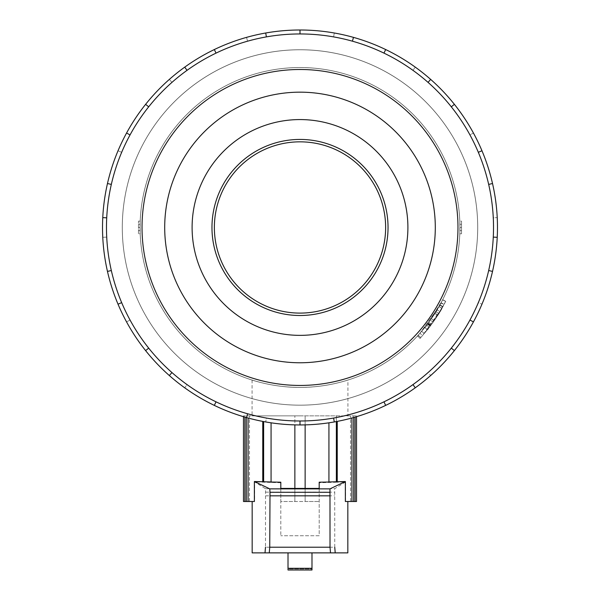 <?xml version="1.0" encoding="UTF-8"?>
<svg xmlns="http://www.w3.org/2000/svg" width="600" height="600" viewBox="0 0 600 600"><rect width="100%" height="100%" fill="white"/><g stroke="black" fill="none" stroke-linecap="round" stroke-linejoin="round"><path stroke-width="0.45" stroke-dasharray="3 2.25" d="M422.505 335.565C419.317 339.112 419.317 339.112 422.505 335.565C419.317 339.112 419.317 339.112 422.505 335.565L441.975 308.303L443.985 304.673L431.52 324.39L437.933 315.022L445.763 301.252L442.71 299.707L435.037 313.192L428.76 322.358L442.702 299.722L445.755 301.275L443.985 304.673L440.963 303.053L438.998 306.608L419.933 333.3C416.812 336.772 416.812 336.772 419.933 333.3C416.812 336.772 416.812 336.772 419.933 333.3L439.028 306.562L441.112 302.782L444.127 304.395L442.005 308.257L422.505 335.565L420.127 338.197L417.615 335.873L426.705 325.087L425.115 327.12L427.793 329.25L429.42 327.18L422.528 335.535C411.99 347.603 436.283 320.978 443.317 305.903L430.778 325.395L440.04 311.618L437.1 309.855L428.033 323.34L430.778 325.395L428.033 323.34L439.643 305.468L442.68 299.745L445.74 301.29L434.205 320.64L431.393 318.683L440.31 304.26C433.425 319.02 409.643 345.082 419.955 333.27L422.505 335.565M428.76 322.358L431.52 324.39M435.037 313.192L437.933 315.022L435.037 313.192M439.778 305.228L442.77 306.892L439.778 305.228M433.14 322.155L438.832 313.59L430.53 325.718A163.373 163.373 0 0 1 430.335 325.972L424.283 333.51A163.373 163.373 0 0 0 442.928 306.608L442.987 306.495A163.373 163.373 0 0 1 427.433 329.707L430.155 326.212A163.373 163.373 0 0 0 430.965 325.147L433.14 322.155L430.35 320.168L433.14 322.155M442.928 306.608L439.935 304.95A159.953 159.953 0 0 1 421.68 331.29L427.605 323.91A159.953 159.953 0 0 0 427.793 323.663L435.923 311.782L428.22 323.1A159.953 159.953 0 0 1 427.433 324.142L424.763 327.562A159.953 159.953 0 0 0 439.995 304.837L442.928 306.608M435.923 311.782L438.832 313.59L435.923 311.782M418.215 335.212L420.75 337.522L418.215 335.212M424.763 327.562L427.433 329.707L424.763 327.562M437.46 315.757C448.838 298.808 422.805 337.17 428.85 327.915L426.15 325.808C420.232 334.868 445.717 297.315 434.58 313.913L437.46 315.757L434.58 313.913M192.105 227.468A107.895 107.895 0 0 1 353.947 134.025A107.895 107.895 0 0 1 353.947 320.91A107.895 107.895 0 0 1 192.105 227.468A107.895 107.895 0 0 1 353.947 134.025A107.895 107.895 0 0 1 353.947 320.91A107.895 107.895 0 0 1 192.105 227.468A107.895 107.895 0 0 1 353.947 134.025A107.895 107.895 0 0 1 353.947 320.91A107.895 107.895 0 0 1 192.105 227.468M211.972 227.468A88.028 88.028 0 0 0 344.017 303.705A88.028 88.028 0 0 0 344.017 151.23A88.028 88.028 0 0 0 211.972 227.468A88.028 88.028 0 0 1 344.017 151.23A88.028 88.028 0 0 1 344.017 303.705A88.028 88.028 0 0 1 211.972 227.468A88.028 88.028 0 0 1 344.017 151.23A88.028 88.028 0 0 1 344.017 303.705A88.028 88.028 0 0 1 211.972 227.468M300 49.778A177.69 177.69 0 0 1 453.885 316.312A177.69 177.69 0 0 1 146.115 316.312A177.69 177.69 0 0 1 300 49.778A177.69 177.69 0 0 0 146.115 316.312A177.69 177.69 0 0 0 453.885 316.312A177.69 177.69 0 0 0 300 49.778A177.69 177.69 0 0 0 146.115 316.312A177.69 177.69 0 0 0 453.885 316.312A177.69 177.69 0 0 0 300 49.778A177.69 177.69 0 0 1 453.885 316.312A177.69 177.69 0 0 1 146.115 316.312A177.69 177.69 0 0 1 300 49.778M300 415.86L252.083 415.86L300 415.86M347.918 380.07C348.48 379.92 325.725 387.66 300 387.42C325.725 387.66 348.48 379.92 347.918 380.07L347.918 415.86M300 387.42C274.275 387.66 251.52 379.92 252.083 380.07C251.52 379.92 274.275 387.66 300 387.42C274.275 387.66 251.52 379.92 252.083 380.07C251.52 379.92 274.275 387.66 300 387.42A159.953 159.953 0 0 1 161.483 147.495A159.953 159.953 0 0 1 438.518 147.495A159.953 159.953 0 0 1 300 387.42A159.953 159.953 0 0 0 438.518 147.495A159.953 159.953 0 0 0 161.483 147.495A159.953 159.953 0 0 0 300 387.42M459.825 221.138A159.953 159.953 0 0 1 459.825 233.798L459.825 221.138L461.55 221.138L461.55 233.798L461.55 221.138M140.085 224.303A159.953 159.953 0 0 1 140.175 221.138L140.175 233.798A159.953 159.953 0 0 1 140.085 224.303L138.45 224.303L140.085 224.303M300 313.103A85.635 85.635 0 0 1 225.84 184.65A85.635 85.635 0 0 1 374.16 184.65A85.635 85.635 0 0 1 300 313.103M266.392 36.892A193.522 193.522 0 0 0 216.038 53.115L214.32 49.552L216.038 53.115A193.522 193.522 0 0 0 148.703 106.815L145.613 104.347L148.703 106.815A193.522 193.522 0 0 0 111.33 184.41L107.483 183.525L111.33 184.41A193.522 193.522 0 0 0 111.33 270.532L107.483 271.41L111.33 270.532A193.522 193.522 0 0 0 148.703 348.127L145.613 350.587L148.703 348.127A193.522 193.522 0 0 0 216.038 401.827L214.32 405.382L216.038 401.827A193.522 193.522 0 0 0 300 420.99L300 424.935L300 420.99A193.522 193.522 0 0 0 383.962 401.827L385.68 405.382L383.962 401.827A193.522 193.522 0 0 0 451.298 348.127L454.388 350.587L451.298 348.127A193.522 193.522 0 0 0 488.67 270.532L492.518 271.41L488.67 270.532A193.522 193.522 0 0 0 488.67 184.41L492.518 183.525L488.67 184.41A193.522 193.522 0 0 0 451.298 106.815L454.388 104.347L451.298 106.815A193.522 193.522 0 0 0 383.962 53.115L385.68 49.552L383.962 53.115A193.522 193.522 0 0 0 300 33.953L300 30A197.468 197.468 0 0 0 128.985 326.205A197.468 197.468 0 0 0 471.015 326.205A197.468 197.468 0 0 0 300 30A197.468 197.468 0 0 1 471.015 326.205A197.468 197.468 0 0 1 128.985 326.205A197.468 197.468 0 0 1 300 30L300 33.953A193.522 193.522 0 0 1 467.595 324.233A193.522 193.522 0 0 1 132.405 324.233A193.522 193.522 0 0 1 333.608 36.892L334.29 33A197.468 197.468 0 0 0 214.32 405.382A197.468 197.468 0 0 0 415.275 67.14A197.468 197.468 0 0 0 334.29 33L333.608 36.892A193.522 193.522 0 0 1 412.965 70.343L415.275 67.14L412.965 70.343A193.522 193.522 0 0 1 469.95 134.917L473.423 133.028L469.95 134.917A193.522 193.522 0 0 1 493.283 217.822L497.22 217.627L493.283 217.822A193.522 193.522 0 0 1 478.327 302.64L481.965 304.17L478.327 302.64A193.522 193.522 0 0 1 428.048 372.57L430.665 375.525L428.048 372.57A193.522 193.522 0 0 1 352.41 413.752L353.483 417.555L352.41 413.752A193.522 193.522 0 0 1 266.392 418.05L265.71 421.935L266.392 418.05A193.522 193.522 0 0 1 187.035 384.592L184.725 387.803L187.035 384.592A193.522 193.522 0 0 1 130.05 320.017L126.578 321.907L130.05 320.017A193.522 193.522 0 0 1 106.718 237.112L102.78 237.315L106.718 237.112A193.522 193.522 0 0 1 121.672 152.303L118.035 150.765L121.672 152.303A193.522 193.522 0 0 1 171.953 82.373L169.335 79.41L171.953 82.373A193.522 193.522 0 0 1 247.59 41.182L246.517 37.38L247.59 41.182A193.522 193.522 0 0 1 300 33.953A193.522 193.522 0 0 0 266.392 36.892L265.71 33M300 69.495A157.972 157.972 0 0 1 436.808 306.457A157.972 157.972 0 0 1 163.192 306.457A157.972 157.972 0 0 1 300 69.495M300 405.188A177.72 177.72 0 0 1 146.085 138.608A177.72 177.72 0 0 1 453.915 138.608A177.72 177.72 0 0 1 300 405.188A177.72 177.72 0 0 1 146.085 138.608A177.72 177.72 0 0 1 453.915 138.608A177.72 177.72 0 0 1 300 405.188A177.72 177.72 0 0 0 453.915 138.608A177.72 177.72 0 0 0 146.085 138.608A177.72 177.72 0 0 0 300 405.188A177.72 177.72 0 0 0 453.915 138.608A177.72 177.72 0 0 0 146.085 138.608A177.72 177.72 0 0 0 300 405.188M345.36 501.495L347.835 501.495L345.623 501.495L345.623 481.89L336.368 482.235L336.368 415.86L356.52 415.86L243.48 415.86L336.368 415.86L336.368 421.56M345.623 481.89L334.702 488.737L334.748 547.215L265.485 547.215L265.53 488.737L254.64 481.905L254.64 501.495L252.165 501.495L254.377 501.495M252.165 552.87L265.013 552.87M271.072 481.972L271.942 481.995L271.072 482.033M328.928 482.033L328.058 481.995L328.928 481.972M335.22 552.87L347.835 552.87M311.985 552.87L311.985 570L311.985 568.965L288.015 568.965L288.015 570L288.015 552.87L311.985 552.87L288.015 552.87L288.015 568.965L288.015 552.87L311.985 552.87L288.015 552.87M311.985 570L288.015 570L288.015 568.965L311.985 568.965L311.985 570L288.015 570L311.985 570M319.185 488.415L319.185 535.748L280.815 535.748L319.185 535.748L319.185 488.415M294.862 424.875L294.862 501.495L280.815 501.495L280.815 488.415L280.815 535.748L280.815 488.467L319.185 488.467M305.138 488.415L305.138 501.495L280.815 501.495L280.815 488.467M265.53 488.737L334.702 488.737M280.815 482.76L254.64 481.905M336.368 482.235L319.185 482.76M269.272 552.87L330.495 552.87M265.755 495.832L334.485 495.832M271.072 482.558L271.072 422.805M271.942 481.995L271.942 482.505M305.138 424.875L305.138 501.495L305.138 415.86L305.138 501.495L319.185 501.495L294.862 501.495L294.862 488.415M263.632 482.235L263.632 421.56M328.928 422.805L328.928 482.558M328.058 481.995L328.058 482.505M337.237 482.287L337.237 421.395M351.938 417.982L351.938 501.495L350.535 501.495L356.52 501.495M345.623 501.495L351.938 501.495M243.48 501.495L254.64 501.495M350.535 501.495L350.535 415.86L350.535 501.495M355.118 501.495L355.118 417.09M353.707 417.495L353.707 501.495M294.862 501.495L294.862 415.86L294.862 501.495M262.763 421.395L262.763 482.287M248.062 501.495L248.062 417.982M249.465 501.495L249.465 415.86L249.465 501.495M244.882 417.09L244.882 501.495M246.292 501.495L246.292 417.495M352.41 41.182L353.483 37.38M428.048 82.373L430.665 79.41M478.327 152.303L481.965 150.765M493.283 237.112L497.22 237.315M469.95 320.017L473.423 321.907M412.965 384.592L415.275 387.803M333.608 418.05L334.29 421.935M247.59 413.752L246.517 417.555M171.953 372.57L169.335 375.525M121.672 302.64L118.035 304.17M106.718 217.822L102.78 217.627M130.05 134.917L126.578 133.028M187.035 70.343L184.725 67.14M216.038 53.115L214.32 49.552M148.703 106.815L145.613 104.347M111.33 184.41L107.483 183.525M111.33 270.532L107.483 271.41M148.703 348.127L145.613 350.587M216.038 401.827L214.32 405.382M300 420.99L300 424.935M383.962 401.827L385.68 405.382M451.298 348.127L454.388 350.587M488.67 270.532L492.518 271.41M488.67 184.41L492.518 183.525M451.298 106.815L454.388 104.347M383.962 53.115L385.68 49.552M300 33.953L300 30M164.7 227.468A135.3 135.3 0 0 0 367.65 344.64A135.3 135.3 0 0 0 367.65 110.295A135.3 135.3 0 0 0 164.7 227.468A135.3 135.3 0 0 1 367.65 110.295A135.3 135.3 0 0 1 367.65 344.64A135.3 135.3 0 0 1 164.7 227.468A135.3 135.3 0 0 0 367.65 344.64A135.3 135.3 0 0 0 367.65 110.295A135.3 135.3 0 0 0 164.7 227.468A135.3 135.3 0 0 0 367.65 344.64A135.3 135.3 0 0 0 367.65 110.295A135.3 135.3 0 0 0 164.7 227.468A135.3 135.3 0 0 1 367.65 110.295A135.3 135.3 0 0 1 367.65 344.64A135.3 135.3 0 0 1 164.7 227.468M459.915 230.632L461.55 230.632L459.915 230.632M459.825 233.798L461.55 233.798M138.45 233.798L138.45 221.138L138.45 233.798L140.175 233.798M138.45 230.632L140.085 230.632L138.45 230.632M459.915 224.303L461.55 224.303L459.915 224.303M459.952 227.468L461.55 227.468M138.45 227.468L140.047 227.468M138.45 221.138L140.175 221.138M300 387.382A159.915 159.915 0 0 0 438.487 147.51A159.915 159.915 0 0 0 161.512 147.51A159.915 159.915 0 0 0 300 387.382A159.915 159.915 0 0 1 161.512 147.51A159.915 159.915 0 0 1 438.487 147.51A159.915 159.915 0 0 1 300 387.382A159.915 159.915 0 0 0 438.487 147.51A159.915 159.915 0 0 0 161.512 147.51A159.915 159.915 0 0 0 300 387.382A159.915 159.915 0 0 1 161.512 147.51A159.915 159.915 0 0 1 438.487 147.51A159.915 159.915 0 0 1 300 387.382M300 67.523A159.953 159.953 0 0 0 161.483 307.447A159.953 159.953 0 0 0 438.518 307.447A159.953 159.953 0 0 0 300 67.523A159.953 159.953 0 0 0 161.483 307.447A159.953 159.953 0 0 0 438.518 307.447A159.953 159.953 0 0 0 300 67.523A159.953 159.953 0 0 1 438.518 307.447A159.953 159.953 0 0 1 161.483 307.447A159.953 159.953 0 0 1 300 67.523A159.953 159.953 0 0 1 438.518 307.447A159.953 159.953 0 0 1 161.483 307.447A159.953 159.953 0 0 1 300 67.523M438.998 306.608L441.975 308.303M439.028 306.562L442.005 308.257M427.793 323.663L430.53 325.718M427.605 323.91L430.335 325.972M421.68 331.29L424.283 333.51M427.433 324.142L430.155 326.212M428.22 323.1L430.965 325.147M311.985 568.29L288.015 568.29M265.755 492.15L334.485 492.15M417.548 335.94L420.067 338.265M442.62 299.88L445.673 301.433M426.705 325.087L429.42 327.18M252.083 380.07L252.083 415.86M356.52 415.86L356.52 416.678M243.48 415.86L243.48 416.678"/><path stroke-width="0.9" d="M164.7 227.468A135.3 135.3 0 0 1 367.65 110.295A135.3 135.3 0 0 1 367.65 344.64A135.3 135.3 0 0 1 164.7 227.468M211.972 227.468A88.028 88.028 0 0 1 344.017 151.23A88.028 88.028 0 0 1 344.017 303.705A88.028 88.028 0 0 1 211.972 227.468M192.105 227.468A107.895 107.895 0 0 1 353.947 134.025A107.895 107.895 0 0 1 353.947 320.91A107.895 107.895 0 0 1 192.105 227.468M300 313.103A85.635 85.635 0 0 0 374.16 184.65A85.635 85.635 0 0 0 225.84 184.65A85.635 85.635 0 0 0 300 313.103M300 33.953A193.522 193.522 0 0 0 132.405 324.233A193.522 193.522 0 0 0 467.595 324.233A193.522 193.522 0 0 0 300 33.953L300 30A197.468 197.468 0 0 1 385.68 405.382A197.468 197.468 0 0 1 184.725 67.14A197.468 197.468 0 0 1 300 30M300 69.495A157.972 157.972 0 0 0 163.192 306.457A157.972 157.972 0 0 0 436.808 306.457A157.972 157.972 0 0 0 300 69.495M248.062 417.982L248.062 501.495L254.377 501.495L254.377 481.522L269.782 488.873L270.007 492.293L269.745 547.215L269.272 552.87L252.165 552.87L252.165 501.495M347.835 501.495L347.835 552.87L265.013 552.87L265.485 547.215M271.072 422.805L271.072 482.033L280.815 482.19L280.815 488.415L280.815 482.19M254.377 481.522L271.072 481.972M269.782 488.873L329.978 488.873L345.36 481.537L345.36 501.495L351.938 501.495L351.938 417.982M328.928 481.972L345.36 481.537M319.185 482.19L319.185 488.415L319.185 482.19L328.928 482.033L328.928 422.805M319.185 488.415L280.815 488.415M334.748 547.215L335.22 552.87L330.495 552.87L330.022 547.215L329.978 488.873M288.015 552.87L288.015 570L311.985 570L311.985 552.87M269.745 547.215L330.022 547.215M270.007 495.832L329.752 495.832M294.862 488.415L294.862 424.875M305.138 424.875L305.138 488.415M336.368 481.793L336.368 421.56M337.237 421.395L337.237 481.83M356.52 416.678L356.52 501.495L351.938 501.495M248.062 501.495L243.48 501.495L243.48 416.678M355.118 417.09L355.118 501.495M353.707 501.495L353.707 417.495M244.882 501.495L244.882 417.09M246.292 501.495L246.292 417.495M263.632 481.793L263.632 421.56M262.763 481.83L262.763 421.395M352.41 41.182L353.483 37.38M385.68 49.552L383.962 53.115M428.048 82.373L430.665 79.41M454.388 104.347L451.298 106.815M478.327 152.303L481.965 150.765M492.518 183.525L488.67 184.41M493.283 237.112L497.22 237.315M492.518 271.41L488.67 270.532M469.95 320.017L473.423 321.907M454.388 350.587L451.298 348.127M412.965 384.592L415.275 387.803M385.68 405.382L383.962 401.827M333.608 418.05L334.29 421.935M300 424.935L300 420.99M247.59 413.752L246.517 417.555M214.32 405.382L216.038 401.827M171.953 372.57L169.335 375.525M145.613 350.587L148.703 348.127M121.672 302.64L118.035 304.17M107.483 271.41L111.33 270.532M106.718 217.822L102.78 217.627M107.483 183.525L111.33 184.41M130.05 134.917L126.578 133.028M145.613 104.347L148.703 106.815M187.035 70.343L184.725 67.14M214.32 49.552L216.038 53.115M266.392 36.892L265.71 33M288.015 568.29L311.985 568.29M270.007 492.293L329.752 492.293"/></g></svg>
